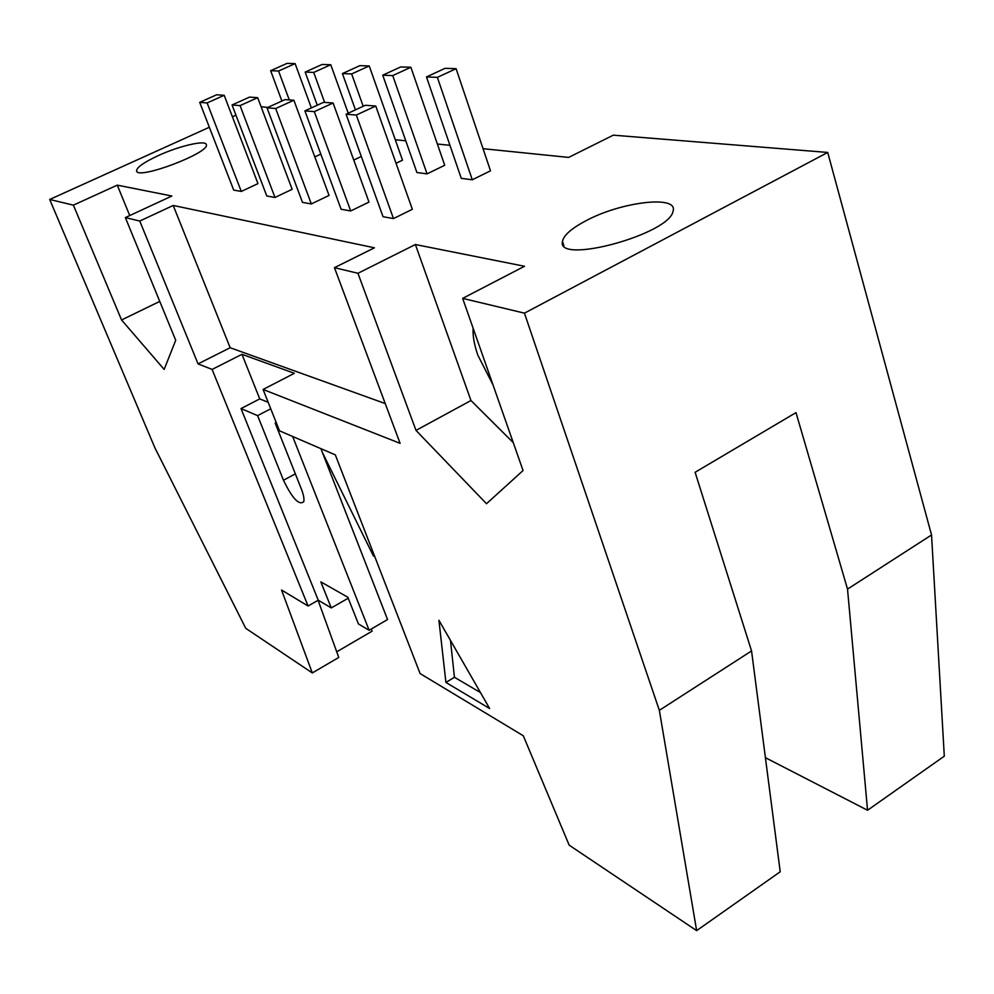 <?xml version="1.0" encoding="UTF-8"?>
<svg xmlns="http://www.w3.org/2000/svg" width="994" height="994" viewBox="0 0 994 994"><rect width="100%" height="100%" fill="white"/><g stroke="black" fill="none" stroke-linecap="round" stroke-linejoin="round"><path stroke-width="1.49" d="M324.628 102.407L313.719 72.425L305.17 72.077L317.272 105.19M305.17 72.077L322.106 64.473L330.766 64.747L313.719 72.425M232.062 104.966L249.544 97.101L257.682 97.673L240.063 105.612L232.062 104.966L266.79 195.992L274.978 197.458L240.063 105.612M257.682 97.673L292.149 189.295L274.978 197.458M361.307 156.468L353.765 160.059M348.223 113.217L330.766 64.747M363.195 106.271L351.652 73.941L342.421 73.568L355.442 109.874M342.421 73.568L359.878 65.654L369.234 65.952L351.652 73.941M267.013 107.799L285.054 99.611L293.864 100.232L275.686 108.508L267.013 107.799L302.487 202.366L311.333 203.944L275.686 108.508M293.864 100.232L329.051 195.433L311.333 203.944M369.234 65.952L402.495 160.183L396.047 163.277M382.74 75.184L416.908 172.534L427.06 173.863L392.742 75.594L382.74 75.184L400.731 66.933L410.87 67.257L392.742 75.594M304.897 110.868L323.535 102.332L333.089 103.003L314.303 111.639L304.897 110.868L341.116 209.249L350.708 210.964L314.303 111.639M333.089 103.003L368.985 202.08L350.708 210.964M410.87 67.257L444.716 165.277L427.06 173.863M456.097 68.685L490.502 170.806L472.287 179.777L461.266 178.336L426.488 76.936L445.063 68.337L456.097 68.685L437.372 77.37L426.488 76.936M472.287 179.777L437.372 77.37M270.641 70.698L287.08 63.367L295.119 63.616L278.568 71.021L270.641 70.698L281.923 101.04M311.358 107.911L295.119 63.616M320.801 154.095L314.812 156.903M289.266 99.909L278.568 71.021M346.074 114.211L365.332 105.277L375.744 106.023L356.324 115.043L346.074 114.211L383.038 216.729L393.475 218.581L356.324 115.043M393.475 218.581L412.348 209.287L375.744 106.023M199.695 102.345L216.655 94.778L224.197 95.312L207.112 102.941L199.695 102.345L233.689 190.09L241.293 191.444L207.112 102.941M241.293 191.444L257.968 183.617L224.197 95.312M445.921 682.443L438.913 620.268L489.632 708.523L445.921 682.443L454.444 677.287L480.462 692.569M450.468 640.384L454.444 677.287M473.119 328.194C472.659 335.798 474.25 344.806 477.853 355.193L493.012 384.889M416.001 430.402L357.952 273.288L415.393 244.524L524.521 266.268L462.657 298.374L523.055 470.547L486.501 503.722L416.001 430.402L470.97 400.52L513.264 442.641M415.393 244.524L470.97 400.52M462.657 298.374L524.447 313.16L659.345 710.337L751.551 650.933L780.215 871.763L696.645 930.632L569.177 845.161L523.304 735.771L420.102 673.559L335.326 454.879L279.5 430.812L263.087 389.462L294.361 373.309L241.977 354.311L212.107 369.42L198.042 363.879L139.769 221.041L173.217 205.46L374.427 247.804L334.456 267.672L400.097 443.336L263.087 389.462M867.551 810.247L944.3 756.173L931.54 534.971L847.522 589.107L867.551 810.247L765.405 757.676M374.788 556.652L373.409 555.944L322.429 452.556M158.257 155.611C179.231 145.919 205.746 139.756 206.317 144.59C210.641 152.529 137.582 180.225 136.576 171.005C136.476 167.526 143.695 162.407 158.257 155.611M320.913 448.667L387.561 619.535L369.147 630.271L358.424 623.946L347.85 597.257L320.838 581.875L331.275 607.918L318.254 600.214L308.078 606.017L281.55 590.026L312.302 672.938L245.754 628.32L154.952 447.946L49.7 199.471L73.382 205.149L117.267 185.145L171.875 196.017L125.356 217.587L175.714 340.283L164.159 369.42L121.554 319.969L159.761 301.418M348.223 598.202L331.275 607.918M312.302 672.938L338.768 657.444L318.08 600.314M371.284 629.028L372.129 631.153L336.73 651.828M235.963 115.205L232.422 116.807M209.349 127.257L49.7 199.471M121.554 319.969L73.382 205.149M129.729 215.561L117.267 185.145M308.078 606.017L212.107 369.42M125.356 217.587L139.769 221.041M385.237 403.564L230.161 347.726L173.217 205.46M230.161 347.726L198.042 363.879M318.254 600.214L241.02 408.584L259.745 398.892L241.977 354.311M268.194 402.309L259.745 398.892M270.753 408.782L257.62 415.629L241.02 408.584M257.62 415.629L283.476 480.251C292.373 498.553 299.144 505.697 303.779 501.672C304.375 498.926 303.555 494.652 301.306 488.862L275.176 423.096L276.22 422.549M276.692 423.73L275.176 423.096M369.147 630.271L292.634 436.465M659.345 710.337L696.645 930.632M334.456 267.672L357.952 273.288M751.551 650.933L695.104 472.287L795.995 412.622L847.522 589.107M586.162 220.643C621.175 201.794 678.231 194.861 673.1 210.964C670.403 234.099 555.994 265.137 562.455 241.405C563.685 235.23 571.587 228.309 586.162 220.643M931.54 534.971L827.716 152.442L524.447 313.16M827.716 152.442L613.286 135.172L568.667 157.412L483.047 148.69M267.982 107.364L261.124 106.818M449.947 145.31L437.372 144.031M405.776 140.813L395.277 139.744M283.476 480.251L295.355 473.865M562.455 241.405L563.846 245.655"/></g></svg>
